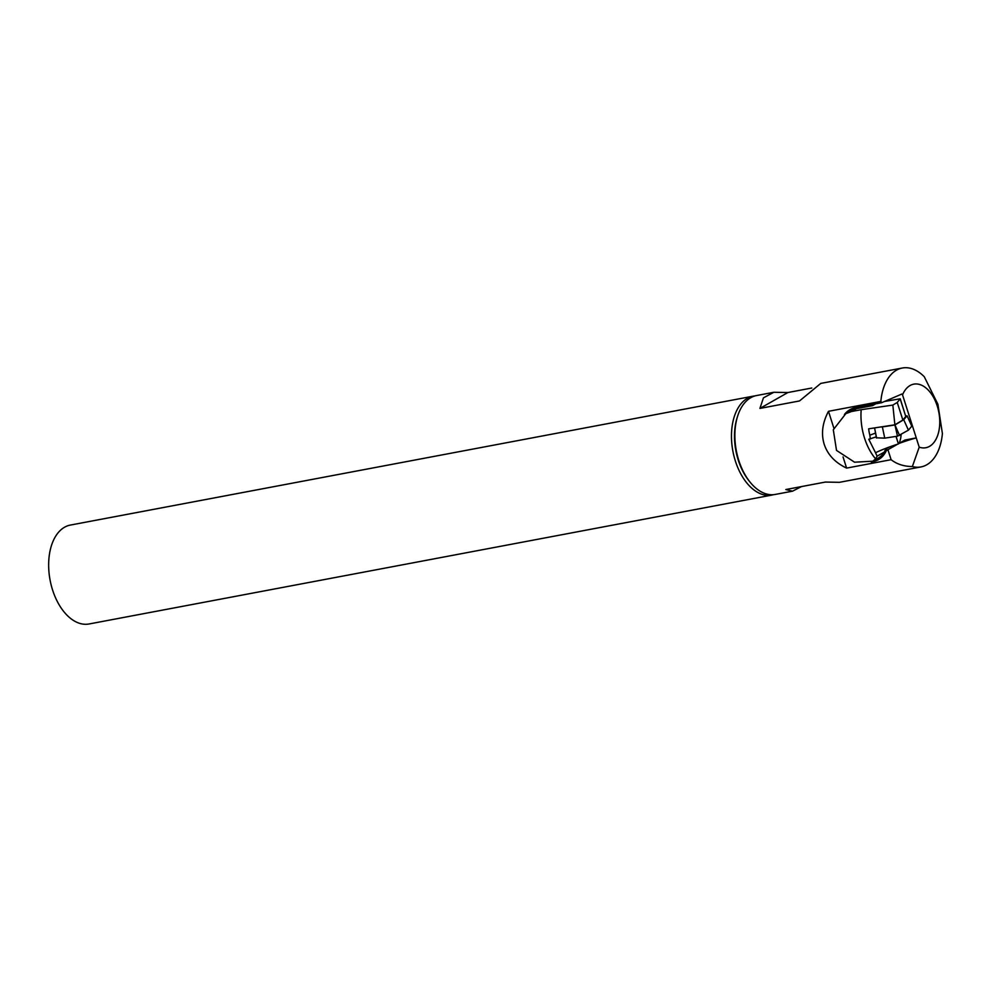 <?xml version="1.0" encoding="UTF-8"?>
<svg xmlns="http://www.w3.org/2000/svg" width="992" height="992" viewBox="0 0 992 992"><rect width="100%" height="100%" fill="white"/><g stroke="black" fill="none" stroke-linecap="round" stroke-linejoin="round"><path stroke-width="1.49" d="M902.534 394.853A32.352 19.381 -100.7 0 1 926.838 388.715A32.352 19.381 -100.7 0 1 939.387 428.023A32.352 19.381 -100.7 0 1 919.212 447.156L902.534 394.853A311.079 244.007 -119.6 0 0 901.864 394.035L881.665 402.702L855.501 407.638A28.756 22.556 -119.6 0 0 849.921 409.684A28.756 22.556 -119.6 0 0 844.415 414.532M871.199 461.95A28.756 22.556 -119.6 0 0 878.342 459.693A28.756 22.556 -119.6 0 0 886.302 450.628L887.927 449.711L891.114 459.693L846.61 468.1C835.14 462.656 827.675 454.72 824.203 444.28C820.979 433.752 822.418 422.766 828.481 411.308L880.846 401.425A50.332 30.144 -100.7 0 1 902.286 368.02A50.332 30.144 -100.7 0 1 924.284 376.749L937.911 404.277L942.4 433.529A50.332 30.144 -100.7 0 1 920.96 466.934A50.332 30.144 -100.7 0 1 912.367 466.538L919.212 447.156M880.846 401.425A156.426 122.698 60.4 0 1 881.665 402.702M901.108 434.558A28.756 22.556 60.4 0 1 899.099 443.362L904.952 440.039L916.261 437.906A35.948 5.791 -17.7 0 0 898.814 443.523L899.099 443.362M886.302 450.628L897.648 444.18M801.511 486.576L792.534 491.176L775.248 494.438A50.332 30.144 -100.7 0 1 749.952 481.988A50.332 30.144 -100.7 0 1 738.78 460.412A50.332 30.144 -100.7 0 1 737.564 416.355A50.332 30.144 -100.7 0 1 756.586 395.535L773.859 392.274L787.884 392.534L811.791 388.021M891.114 459.693C896.855 464.182 903.935 466.463 912.367 466.538M902.286 368.02L820.768 383.408L799.527 400.942L759.922 408.419L763.443 397.842L773.859 392.274M792.534 491.176L785.813 489.54L825.406 482.062L839.443 482.323L920.96 466.934M749.952 481.988L748.935 480.723A48.174 28.855 -100.7 0 1 738.246 460.065A48.174 28.855 -100.7 0 1 735.766 423.014A48.174 28.855 -100.7 0 1 737.081 417.892L737.564 416.355M897.673 444.18L887.927 449.711M898.814 443.523L904.952 440.039M828.481 411.308L833.85 428.122M843.039 456.928L846.61 468.1M759.922 408.419L787.884 392.534M754.9 395.932A50.332 30.144 79.3 0 0 753.188 396.168L70.37 525.066A50.332 30.144 79.3 0 0 49.984 551.23A50.332 30.144 79.3 0 0 57.871 602.553A50.332 30.144 79.3 0 0 89.044 623.98L771.863 495.082A50.332 30.144 79.3 0 0 773.537 494.673M753.188 396.168A50.332 30.144 79.3 0 0 732.803 422.332A50.332 30.144 79.3 0 0 740.677 473.655A50.332 30.144 79.3 0 0 771.863 495.082M892.49 445.892A28.756 22.556 60.4 0 1 891.882 447.442L886.898 450.281A28.756 22.556 60.4 0 1 886.885 450.294L886.377 448.682L889.241 447.045M891.498 446.239L891.882 447.442M878.627 459.519A28.756 22.556 60.4 0 1 872.005 461.59M845.072 414.11A28.756 22.556 60.4 0 1 850.218 409.51M858.96 406.993A28.756 22.556 60.4 0 1 863.586 407.328M887.914 447.541A35.948 5.791 162.3 0 0 875.527 452.724L877.102 456.184L884.442 452.005A10.788 8.457 60.4 0 1 887.753 447.603L887.914 447.541A35.948 5.791 162.3 0 1 889.898 446.809A35.948 5.791 162.3 0 1 898.405 443.945L896.111 436.393M884.442 452.005L884.48 451.992A10.788 8.457 60.4 0 1 886.377 448.682M895.999 436.406L898.405 443.945M905.696 416.256L900.24 398.784L884.752 401.425M875.539 433.082L869.835 435.178A41.428 39.37 102.2 0 1 868.67 428.817L894.883 424.799L892.837 405.083L861.192 409.696L851.483 411.531L845.816 413.664L851.223 410.601A27.317 21.427 60.4 0 1 856.518 408.667L872.638 405.616L875.837 403.806M884.48 451.992A27.317 21.427 60.4 0 1 878.218 458.106L872.811 461.181L875.626 458.912L877.102 456.184M875.527 452.724L868.756 439.258L876.246 436.852M869.835 435.178A42.941 38.986 123 0 0 870.43 438.997M861.192 409.696A46.016 27.565 79.3 0 0 875.626 458.912M845.816 413.664L833.305 429.759L836.516 450.418L854.558 462.198L872.811 461.181M892.837 405.083L897.239 402.442L902.856 420.013L894.883 424.799M900.24 398.784L897.239 402.442M905.857 416.367L902.856 420.013M905.795 416.169L907.048 415.784L911.735 426.064M911.809 426.114L907.048 415.784L903.724 419.728L908.424 430.168L897.487 436.182L884.74 438.142L876.581 437.819M903.724 419.728L894.933 424.985L882.372 426.92L884.74 438.142M911.784 426.176L908.424 430.168M882.372 426.92L881.169 426.895M851.483 411.531L856.518 408.667M905.795 416.528L900.178 398.958M894.982 424.96L899.558 435.488M894.933 424.985L897.487 436.182M876.457 437.968L874.572 427.912L876.618 438.018"/></g></svg>
